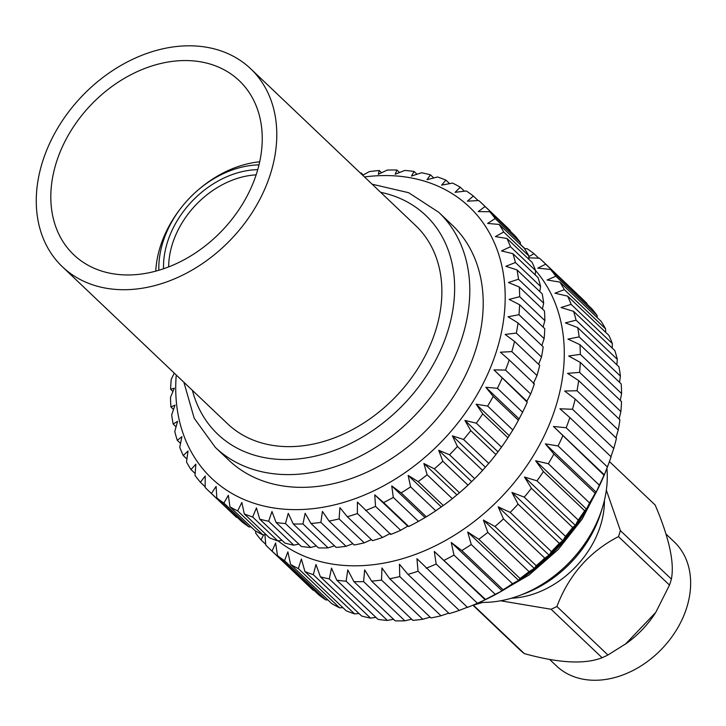 <?xml version="1.0" encoding="UTF-8"?>
<svg xmlns="http://www.w3.org/2000/svg" width="726" height="726" viewBox="0 0 726 726"><rect width="100%" height="100%" fill="white"/><g stroke="black" fill="none" stroke-linecap="round" stroke-linejoin="round"><path stroke-width="1.09" d="M62.4 266.778L227.501 423.712A136.615 103.328 -46.5 0 0 283.213 446.49A136.615 103.328 -46.5 0 0 420.082 364.942A136.615 103.328 -46.5 0 0 415.744 225.668L250.651 68.734A136.615 103.328 -46.5 0 0 194.931 45.956A136.615 103.328 -46.5 0 0 58.062 127.504A136.615 103.328 -46.5 0 0 62.4 266.778A136.615 103.328 -46.5 0 0 118.12 289.565A136.615 103.328 -46.5 0 0 254.989 208.017A136.615 103.328 -46.5 0 0 250.651 68.734M190.285 60.685A120.089 90.823 -46.5 0 0 69.977 132.368A120.089 90.823 -46.5 0 0 73.789 254.799A120.089 90.823 -46.5 0 0 122.767 274.827A120.089 90.823 -46.5 0 0 243.083 203.144A120.089 90.823 -46.5 0 0 239.262 80.713A120.089 90.823 -46.5 0 0 190.285 60.685M256.151 174.848A81.53 61.665 -46.5 0 0 168.659 266.896M257.757 169.63A85.541 64.696 -46.5 0 0 163.522 268.765M294.874 487.173A162.161 122.64 -46.5 0 0 457.335 390.379A162.161 122.64 -46.5 0 0 452.18 225.06L438.776 212.319A162.161 122.64 133.5 0 1 443.922 377.638A162.161 122.64 133.5 0 1 281.47 474.432A162.161 122.64 133.5 0 1 215.332 447.388L228.744 460.13A162.161 122.64 -46.5 0 0 294.874 487.173M176.246 374.997A187.126 141.516 -46.5 0 0 287.859 509.425A187.126 141.516 -46.5 0 0 496.584 350.867A187.126 141.516 -46.5 0 0 393.065 175.765A187.126 141.516 -46.5 0 0 364.497 176.953M293.259 523.972A198.316 149.983 -46.5 0 0 302.951 523.945L328.116 547.867A198.316 149.983 -46.5 0 1 318.424 547.894L293.259 523.972L288.267 513.355L285.472 523.564L310.637 547.477L316.4 545.961M310.973 523.482A198.316 149.983 -46.5 0 0 320.892 522.393L346.057 546.306A198.316 149.983 -46.5 0 1 336.138 547.404L310.973 523.482L305.147 513.3L302.951 523.945M329.06 521.059A198.316 149.983 -46.5 0 0 339.096 518.918L364.261 542.83A198.316 149.983 -46.5 0 1 354.224 544.981L329.06 521.059L322.426 511.394L320.892 522.393M347.318 516.731A198.316 149.983 -46.5 0 0 357.373 513.554L382.538 537.476A198.316 149.983 -46.5 0 1 372.483 540.652L347.318 516.731L339.913 507.655L339.096 518.918M365.559 510.541A198.316 149.983 -46.5 0 0 375.514 506.367L400.679 530.289A198.316 149.983 -46.5 0 1 390.724 534.463L357.428 502.111L357.373 513.554M400.679 530.289L407.722 526.168L408.738 526.486L383.573 502.564L374.761 494.842L375.514 506.367M383.573 502.564A198.316 149.983 -46.5 0 0 393.32 497.437L418.485 521.359L426.325 516.803A198.316 149.983 -46.5 0 0 435.763 510.777L443.305 505.514A198.316 149.983 -46.5 0 0 452.316 498.671L459.485 492.763A198.316 149.983 -46.5 0 0 467.98 485.159L474.686 478.67A198.316 149.983 -46.5 0 0 482.572 470.403L488.734 463.397A198.316 149.983 -46.5 0 0 495.931 454.549L501.494 447.107A198.316 149.983 -46.5 0 0 507.91 437.778L512.819 429.992A198.316 149.983 -46.5 0 0 518.382 420.281L522.575 412.223A198.316 149.983 -46.5 0 0 527.239 402.24L526.894 401.215L530.661 394A198.316 149.983 -46.5 0 0 534.372 383.854L509.207 359.933A198.316 149.983 -46.5 0 1 505.496 370.079L493.943 369.879L527.239 402.24M426.325 516.803L401.16 492.881L391.741 485.912L393.32 497.437M401.16 492.881A198.316 149.983 -46.5 0 0 410.598 486.865L435.763 510.777M443.305 505.514L418.14 481.601L408.166 475.43L410.598 486.865M418.14 481.601A198.316 149.983 -46.5 0 0 427.151 474.75L452.316 498.671M459.485 492.763L434.32 468.842L423.875 463.497L427.151 474.75M434.32 468.842A198.316 149.983 -46.5 0 0 442.815 461.237L467.98 485.159M474.686 478.67L449.521 454.748L438.667 450.265L442.815 461.237M449.521 454.748A198.316 149.983 -46.5 0 0 457.407 446.481L482.572 470.403M488.734 463.397L463.569 439.475L452.407 435.854L457.407 446.481M463.569 439.475A198.316 149.983 -46.5 0 0 470.766 430.627L495.931 454.549M501.494 447.107L476.329 423.185L464.939 420.445L470.766 430.627M476.329 423.185A198.316 149.983 -46.5 0 0 482.745 413.856L507.91 437.778M512.819 429.992L487.654 406.07L476.111 404.191L482.745 413.856M487.654 406.07A198.316 149.983 -46.5 0 0 493.217 396.36L518.382 420.281M522.575 412.223L497.41 388.301L485.812 387.276L493.217 396.36M497.41 388.301A198.316 149.983 -46.5 0 0 502.074 378.319M533.356 383.537L536.995 375.524L511.83 351.602L500.395 352.21L509.207 359.933M511.83 351.602A198.316 149.983 -46.5 0 0 514.534 341.401L539.699 365.323A198.316 149.983 -46.5 0 1 536.995 375.524M538.647 364.316L541.496 357.001L516.331 333.08L505.115 334.441L514.534 341.401M516.331 333.08A198.316 149.983 -46.5 0 0 518.019 322.943L543.184 346.865A198.316 149.983 -46.5 0 1 541.496 357.001M541.841 345.585L544.128 338.634L518.963 314.712L508.046 316.772L518.019 322.943M518.963 314.712A198.316 149.983 -46.5 0 0 519.598 304.738L544.763 328.66A198.316 149.983 -46.5 0 1 544.128 338.634M543.102 327.081L544.854 320.611L519.689 296.698L509.153 299.402L519.598 304.738M519.689 296.698A198.316 149.983 -46.5 0 0 519.272 287.006L544.436 310.919A198.316 149.983 -46.5 0 1 544.854 320.611M542.422 309.013L543.665 303.15L518.5 279.229L508.427 282.514L519.272 287.006M518.5 279.229A198.316 149.983 -46.5 0 0 517.03 269.918L542.195 293.839A198.316 149.983 -46.5 0 1 543.665 303.15M539.781 291.543L540.58 286.425L515.415 262.503L505.868 266.306L517.03 269.918M515.415 262.503A198.316 149.983 -46.5 0 0 512.91 253.683L538.075 277.604A198.316 149.983 -46.5 0 1 540.58 286.425M535.207 274.882L535.625 270.626L510.46 246.704L501.521 250.942L512.91 253.683M510.46 246.704A198.316 149.983 -46.5 0 0 506.957 238.473L532.122 262.395A198.316 149.983 -46.5 0 1 535.625 270.626A187.126 141.516 -46.5 0 1 530.878 459.631A187.126 141.516 -46.5 0 1 346.964 565.608A187.126 141.516 -46.5 0 1 278.131 540.888M528.728 259.173L528.855 255.924L503.69 232.011L495.413 236.594L506.957 238.473M503.69 232.011A198.316 149.983 -46.5 0 0 499.216 224.443L524.381 248.365A198.316 149.983 -46.5 0 1 528.855 255.924M524.934 248.673L520.932 244.862A198.316 149.983 -46.5 0 0 520.397 244.553L520.351 242.493L495.186 218.571L487.627 223.426L499.216 224.443M495.186 218.571A198.316 149.983 -46.5 0 0 489.796 211.765L514.961 235.687A198.316 149.983 -46.5 0 1 520.351 242.493M510.269 231.222L510.206 230.46L485.041 206.538L478.243 211.565L489.796 211.765M485.041 206.538A198.316 149.983 -46.5 0 0 481.728 203.262A198.316 149.983 -46.5 0 0 478.788 200.567L467.363 201.166L473.361 196.047A198.316 149.983 -46.5 0 0 466.319 190.965L455.102 192.326L460.266 187.208A198.316 149.983 -46.5 0 0 452.525 183.079L441.599 185.139L445.918 180.121A198.316 149.983 -46.5 0 0 437.542 176.99L427.006 179.703L430.473 174.857A198.316 149.983 -46.5 0 0 421.552 172.761L411.479 176.055L414.083 171.481A198.316 149.983 -46.5 0 0 404.727 170.447L395.189 174.249L396.94 170.038A198.316 149.983 -46.5 0 0 387.248 170.066L378.31 174.294L379.226 170.519A198.316 149.983 -46.5 0 0 369.307 171.617L362.719 175.256M510.206 230.46A198.316 149.983 -46.5 0 0 506.893 227.184L481.728 203.262M408.738 526.486A198.316 149.983 -46.5 0 0 418.485 521.359M382.538 537.476L390.388 533.438M364.261 542.83L371.413 539.636M346.057 546.306L352.872 543.692M328.116 547.867L334.468 545.816M353.916 581.635A198.316 149.983 -46.5 0 0 363.608 581.608L404.863 620.812A198.316 149.983 -46.5 0 1 395.171 620.839L353.916 581.635L347.79 569.937L346.13 581.217L387.375 620.431L393.519 619.278M371.63 581.145A198.316 149.983 -46.5 0 0 381.549 580.047L422.804 619.26A198.316 149.983 -46.5 0 1 412.885 620.358L371.63 581.145L364.67 569.883L363.608 581.608M389.717 578.722A198.316 149.983 -46.5 0 0 399.763 576.571L441.009 615.784A198.316 149.983 -46.5 0 1 430.972 617.935L389.717 578.722L381.949 567.977L381.549 580.047M407.976 574.393A198.316 149.983 -46.5 0 0 418.031 571.217L459.286 610.421A198.316 149.983 -46.5 0 1 449.231 613.606L407.976 574.393L399.445 564.229L399.763 576.571M475.076 604.277A198.316 149.983 -46.5 0 0 477.418 603.242L485.159 599.776A190.176 143.83 -46.5 0 1 479.042 602.553L475.076 604.277A198.316 149.983 -46.5 0 1 467.471 607.417L416.951 558.693L418.031 571.217M426.216 568.204A198.316 149.983 -46.5 0 0 436.172 564.029L477.418 603.242M434.293 551.424L485.159 599.776L485.485 599.431L434.293 551.424L436.172 564.029M444.23 560.227A198.316 149.983 -46.5 0 0 453.977 555.1L495.223 594.313L502.138 590.846L503.073 589.748A198.316 149.983 -46.5 0 0 512.502 583.731L518.564 580.364L520.052 578.468A198.316 149.983 -46.5 0 0 529.063 571.616L534.272 568.44L536.224 565.708A198.316 149.983 -46.5 0 0 544.727 558.112L549.065 555.199L551.424 551.615A198.316 149.983 -46.5 0 0 559.31 543.347L562.804 540.797L565.481 536.342A198.316 149.983 -46.5 0 0 572.669 527.493L575.337 525.379L578.241 520.061A198.316 149.983 -46.5 0 0 584.657 510.732L586.508 509.126L589.557 502.937A198.316 149.983 -46.5 0 0 595.129 493.226L596.209 492.21L599.322 485.168A198.316 149.983 -46.5 0 0 603.987 475.185L604.341 474.822A190.176 143.83 -46.5 0 0 607.108 467.825L608.624 463.778A198.316 149.983 -46.5 0 0 611.111 456.799L569.865 417.586A198.316 149.983 -46.5 0 1 566.153 427.741L553.466 426.461L603.987 475.185M503.073 589.748L461.818 550.535L451.263 542.494L453.977 555.1M461.818 550.535A198.316 149.983 -46.5 0 0 471.256 544.518L512.502 583.731M520.052 578.468L478.797 539.255L467.698 532.013L471.256 544.518M478.797 539.255A198.316 149.983 -46.5 0 0 487.808 532.412L529.063 571.616M536.224 565.708L494.978 526.495L483.398 520.079L487.808 532.412M494.978 526.495A198.316 149.983 -46.5 0 0 503.472 518.899L544.727 558.112M551.424 551.615L510.178 512.402L498.199 506.848L503.472 518.899M510.178 512.402A198.316 149.983 -46.5 0 0 518.065 504.134L559.31 543.347M565.481 536.342L524.236 497.128L511.939 492.437L518.065 504.134M524.236 497.128A198.316 149.983 -46.5 0 0 531.423 488.28L572.669 527.493M578.241 520.061L536.986 480.848L524.462 477.027L531.423 488.28M536.986 480.848A198.316 149.983 -46.5 0 0 543.402 471.519L584.657 510.732M589.557 502.937L548.312 463.723L535.634 460.774L543.402 471.519M548.312 463.723A198.316 149.983 -46.5 0 0 553.884 454.013L595.129 493.226M599.322 485.168L558.067 445.955L545.344 443.858L553.884 454.013M558.067 445.955A198.316 149.983 -46.5 0 0 562.732 435.972M610.793 457.144L613.742 448.477L572.487 409.264L559.928 408.792L569.865 417.586M572.487 409.264A198.316 149.983 -46.5 0 0 575.201 399.064L616.447 438.277A198.316 149.983 -46.5 0 1 613.742 448.477M615.975 437.823L618.243 429.955L576.998 390.742L564.647 391.024L575.201 399.064M576.998 390.742A198.316 149.983 -46.5 0 0 578.676 380.596L619.922 419.81A198.316 149.983 -46.5 0 1 618.243 429.955M619.096 419.02L620.875 411.578L579.62 372.374L567.569 373.355L578.676 380.596M579.62 372.374A198.316 149.983 -46.5 0 0 580.255 362.401L621.51 401.605A198.316 149.983 -46.5 0 1 620.875 411.578M620.294 400.453L621.601 393.565L580.346 354.352L568.676 355.985L580.255 362.401M580.346 354.352A198.316 149.983 -46.5 0 0 579.929 344.659L621.184 383.873A198.316 149.983 -46.5 0 1 621.601 393.565M619.55 382.321L620.412 376.095L579.157 336.891L567.95 339.096L579.929 344.659M579.157 336.891A198.316 149.983 -46.5 0 0 577.696 327.58L618.942 366.793A198.316 149.983 -46.5 0 1 620.412 376.095M616.846 364.797L617.318 359.37L576.072 320.166L565.4 322.889L577.696 327.58M576.072 320.166A198.316 149.983 -46.5 0 0 573.567 311.345L614.822 350.558A198.316 149.983 -46.5 0 1 617.318 359.37M612.209 348.072L612.363 343.579L571.117 304.366L561.044 307.525L573.567 311.345M571.117 304.366A198.316 149.983 -46.5 0 0 567.614 296.126L608.86 335.339A198.316 149.983 -46.5 0 1 612.363 343.579M605.665 332.299L605.602 328.878L564.347 289.665L554.936 293.177L567.614 296.126M564.347 289.665A198.316 149.983 -46.5 0 0 559.882 282.105L601.128 321.319A198.316 149.983 -46.5 0 1 605.602 328.878M597.262 317.634L597.099 315.438L555.844 276.225L547.15 280L559.882 282.105M555.844 276.225A198.316 149.983 -46.5 0 0 550.453 269.428L591.708 308.632A198.316 149.983 -46.5 0 1 597.099 315.438M587.053 304.212L586.944 303.404L545.698 264.2L537.766 268.148L550.453 269.428M545.698 264.2A198.316 149.983 -46.5 0 0 542.395 260.924A198.316 149.983 -46.5 0 0 539.454 258.22L528.782 257.812M538.737 258.193L534.018 253.701L528.827 256.641M534.018 253.701A198.316 149.983 -46.5 0 0 526.976 248.628L524.58 248.673M479.55 602.326A110.779 83.78 -46.5 0 0 519.117 595.656A110.779 83.78 -46.5 0 0 602.253 508.2A110.779 83.78 -46.5 0 0 606.909 468.343M519.117 595.656L523.945 593.877A102.302 77.364 -46.5 0 0 600.72 513.11L602.253 508.2M666.032 534.073L674.3 541.932A85.523 64.678 133.5 0 1 630.241 671.84A85.523 64.678 133.5 0 1 556.461 665.905L549.673 659.453M655.269 613.152L655.288 613.125A85.523 64.678 133.5 0 1 655.269 613.152A85.523 64.678 133.5 0 1 626.62 643.29L607.916 654.988A99.09 74.941 -46.5 0 1 605.021 656.413A99.09 74.941 -46.5 0 1 602.099 657.738L551.088 609.25A99.09 74.941 -46.5 0 0 554.011 607.925A99.09 74.941 -46.5 0 0 556.906 606.5L607.916 654.988M609.441 461.573L655.188 505.06C669.2 537.984 674.599 562.659 671.378 579.085A99.09 74.941 -46.5 0 1 669.49 585.092L655.76 612.399L625.431 644.143M604.413 500.359A85.523 64.678 133.5 0 1 543.983 589.848A85.523 64.678 133.5 0 1 511.394 598.215M669.49 585.092L618.479 536.605C589.412 551.651 568.885 574.947 556.906 606.5M618.479 536.605A99.09 74.941 -46.5 0 0 620.376 530.597L671.378 579.085M606.337 490.123L620.376 530.597M586.944 303.404A198.316 149.983 -46.5 0 0 583.64 300.128L542.395 260.924M264.908 534.663L265.816 545.126A198.316 149.983 -46.5 0 0 269.128 548.402L310.374 587.615A198.316 149.983 -46.5 0 0 313.314 590.311L314.059 590.374M290.582 564.456A198.316 149.983 -46.5 0 0 298.332 568.585L339.587 607.798A198.316 149.983 -46.5 0 1 331.836 603.669L290.582 564.456L287.877 551.851L284.538 560.699A198.316 149.983 -46.5 0 1 277.495 555.626L318.75 594.83A198.316 149.983 -46.5 0 0 325.783 599.912L327.934 599.966M339.587 607.798L342.962 607.689M320.384 576.807A198.316 149.983 -46.5 0 0 329.305 578.903L370.55 618.107A198.316 149.983 -46.5 0 1 361.639 616.02L320.384 576.807L315.973 564.483L313.314 574.674A198.316 149.983 -46.5 0 1 304.938 571.553L346.184 610.757A198.316 149.983 -46.5 0 0 354.56 613.887L358.998 613.515M370.55 618.107L375.914 617.381M346.13 581.217A198.316 149.983 -46.5 0 1 336.773 580.183L378.028 619.396A198.316 149.983 -46.5 0 0 387.375 620.431M404.863 620.812L411.651 619.187M422.804 619.26L430.128 617.127M441.009 615.784L448.741 613.134M459.286 610.421L467.825 607.054M485.159 599.776A190.176 143.83 -46.5 0 0 502.138 590.846A190.176 143.83 -46.5 0 0 518.564 580.364A190.176 143.83 -46.5 0 0 534.272 568.44A190.176 143.83 -46.5 0 0 549.065 555.199A190.176 143.83 -46.5 0 0 562.804 540.797A190.176 143.83 -46.5 0 0 575.337 525.379A190.176 143.83 -46.5 0 0 586.508 509.126A190.176 143.83 -46.5 0 0 596.209 492.21A190.176 143.83 -46.5 0 0 604.341 474.822L607.408 466.945A198.316 149.983 -46.5 0 0 608.624 463.778M485.485 599.431A198.316 149.983 -46.5 0 0 495.223 594.313M255.616 531.024L255.67 533.093A198.316 149.983 -46.5 0 0 261.061 539.899L265.752 544.364M269.128 548.402A198.316 149.983 -46.5 0 0 272.069 551.098L313.314 590.311M284.538 560.699L325.783 599.912M313.314 574.674L354.56 613.887M478.144 200.594L473.361 196.047M464.459 191.192L460.266 187.208M449.612 183.624L445.918 180.121M433.74 177.961L430.473 174.857M416.987 174.249L414.083 171.481M399.536 172.507L396.94 170.038M381.567 172.743L379.226 170.519M363.263 174.957L361.14 172.942A198.316 149.983 -46.5 0 0 360.423 173.078M174.276 373.119L171.236 379.299A198.316 149.983 -46.5 0 0 170.601 389.263L172.924 391.477M170.601 389.263L174.304 388.201L170.51 397.313A198.316 149.983 -46.5 0 0 170.928 407.005L173.514 409.464M170.928 407.005L175.03 405.081L171.699 414.782A198.316 149.983 -46.5 0 0 173.16 424.084L176.055 426.834M173.16 424.084L177.58 421.298L174.784 431.498A198.316 149.983 -46.5 0 0 177.289 440.319L180.538 443.414M177.289 440.319L181.936 436.662L179.739 447.298A198.316 149.983 -46.5 0 0 183.242 455.538L186.918 459.023M183.242 455.538L188.043 451L186.509 461.999A198.316 149.983 -46.5 0 0 190.974 469.559L195.149 473.524M190.974 469.559L195.829 464.177L195.013 475.439A198.316 149.983 -46.5 0 0 200.403 482.245L205.159 486.765M200.403 482.245L205.213 476.029L205.159 487.473A198.316 149.983 -46.5 0 0 208.462 490.749L233.627 514.661A198.316 149.983 -46.5 0 0 236.567 517.366L237.275 517.384M208.462 490.749A198.316 149.983 -46.5 0 0 211.402 493.444L236.567 517.366M249.045 526.958A198.316 149.983 -46.5 0 1 242.003 521.885L216.838 497.963A198.316 149.983 -46.5 0 0 223.88 503.036L249.045 526.958L251.078 526.904M262.839 534.844A198.316 149.983 -46.5 0 1 255.089 530.724L229.924 506.802A198.316 149.983 -46.5 0 0 237.674 510.922L262.839 534.844L266.034 534.563M277.822 540.934A198.316 149.983 -46.5 0 1 269.437 537.812L244.272 513.89A198.316 149.983 -46.5 0 0 252.657 517.012L277.822 540.934L282.006 540.325M293.803 545.162A198.316 149.983 -46.5 0 1 284.891 543.066L259.726 519.154A198.316 149.983 -46.5 0 0 268.647 521.241L293.803 545.162L298.849 544.128M310.637 547.477A198.316 149.983 -46.5 0 1 301.281 546.442L276.116 522.52A198.316 149.983 -46.5 0 0 285.472 523.564M602.099 657.738C584.702 664.535 558.784 663.156 524.344 653.618A99.09 74.941 -46.5 0 1 520.415 650.351L472.916 605.203M482.908 602.408L473.334 605.13L524.344 653.618M551.088 609.25L500.604 600.783M607.408 466.945L566.153 427.741M263.638 534.772L261.061 539.899M277.495 555.626L275.617 543.012L272.069 551.098M304.938 571.553L301.381 559.038L298.332 568.585M336.773 580.183L331.501 568.122L329.305 578.903M530.661 394L505.496 370.079M361.14 172.942L361.103 173.732M216.838 497.963L216.094 486.429L211.402 493.444M229.924 506.802L228.354 495.277L223.88 503.036M244.272 513.89L241.849 502.456L237.674 510.922M259.726 519.154L256.45 507.901L252.657 517.012M276.116 522.52L271.978 511.54L268.647 521.241M259.726 161.771A100.46 75.976 -46.5 0 0 198.897 189.323L197.908 190.167A90.868 68.725 -46.5 0 0 181.001 207.945A90.868 68.725 -46.5 0 0 158.84 270.253M181.001 207.945L180.211 208.979A100.46 75.976 -46.5 0 0 155.772 271.125M259.01 164.875A90.868 68.725 -46.5 0 0 197.908 190.167M493.943 369.879L526.894 401.215M485.812 387.276L518.772 418.603M476.111 404.191L509.071 435.518M464.939 420.445L497.891 451.772M452.407 435.854L485.367 467.181M438.667 450.265L471.628 481.592M423.875 463.497L456.826 494.823M408.166 475.43L441.127 506.757M391.741 485.912L424.701 517.239M374.761 494.842L407.722 526.168M553.466 426.461L604.341 474.822M545.344 443.858L596.209 492.21M535.634 460.774L586.508 509.126M524.462 477.027L575.337 525.379M511.939 492.437L562.804 540.797M498.199 506.848L549.065 555.199M483.398 520.079L534.272 568.44M467.698 532.013L518.564 580.364M451.263 542.494L502.138 590.846M192.417 390.361A150.963 114.173 -46.5 0 0 279.31 459.404A150.963 114.173 -46.5 0 0 444.575 340.494A150.963 114.173 -46.5 0 0 380.66 192.317M516.041 582.107A163.468 123.629 -46.5 0 0 588.559 505.813M438.776 212.319L408.629 192.699L372.129 184.204M599.576 485.476L582.125 519.154L558.176 549.537L529.045 575.001L496.294 594.131M183.878 382.248L194.214 418.276L215.332 447.388"/></g></svg>
